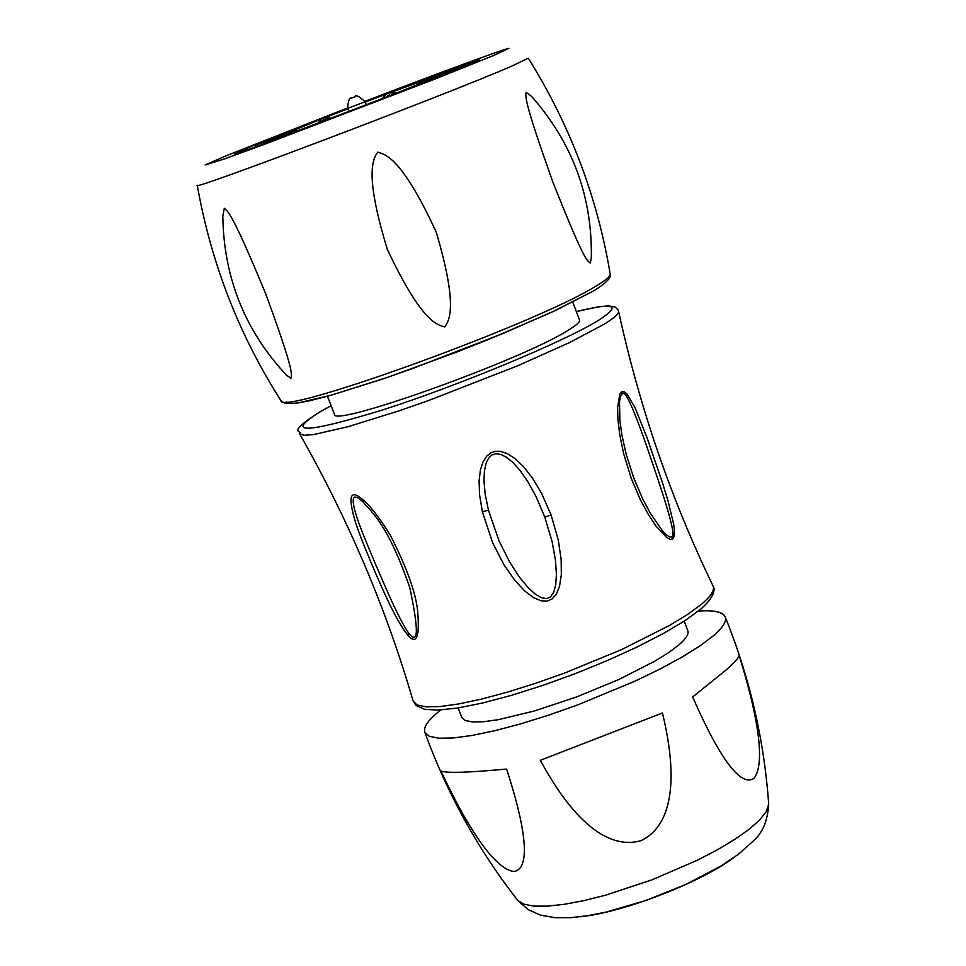 <?xml version="1.0" encoding="UTF-8"?>
<svg xmlns="http://www.w3.org/2000/svg" width="966" height="966" viewBox="0 0 966 966"><rect width="100%" height="100%" fill="white"/><g stroke="black" fill="none" stroke-linecap="round" stroke-linejoin="round"><path stroke-width="1.45" d="M672.722 538.956L670.476 539.439L666.914 537.76L655.974 526.059L648.741 515.192L640.422 499.869L631.305 478.508L623.734 454.068L619.689 434.483L617.902 419.184L617.6 407.58L619.786 394.225L621.573 391.858L623.807 391.556L626.801 393.717L635.024 407.628L647.087 437.815L662.712 483.507L668.001 500.799L673.725 524.466L674.51 531.892L674.075 536.649L672.722 538.956L671.599 536.83L669.667 536.975L666.468 534.923L662.157 530.443L650.13 512.874L642.402 498.263L633.732 477.916L626.125 454.032L621.959 435.243L619.906 420.717L619.508 401.615L620.546 396.471L622.019 394.213C624.676 387.547 634.879 410.719 652.654 463.728C669.716 513.236 676.043 537.603 671.599 536.83M363.313 500.086C370.558 506.184 379.541 517.861 390.264 535.128C406.698 567.38 415.815 592.689 417.638 611.08C419.836 637.222 416.6 645.264 407.918 635.205C403.136 629.711 396.905 619.109 389.226 603.412C378.056 580.155 361.139 539.62 355.995 523.838C347.434 496.101 349.873 488.18 363.313 500.086L363.192 502.127C372.828 513.526 387.789 524.61 409.741 587.473C418.942 630.569 418.532 645.699 408.521 632.863C403.969 626.475 397.726 614.497 389.793 596.916C376.969 568.177 363.156 535.188 358.519 522.147C350.078 497.901 351.636 491.235 363.192 502.127M482.384 511.763L479.547 494.64L479.088 480.899L480.38 470.08L483.012 461.893L486.635 456.218L490.716 452.885L495.22 451.327L500.714 451.4L507.428 453.682L515.023 458.584L523.343 466.433L532.278 477.796L541.672 493.505L551.079 514.95L558.276 539.958L561.161 559.531L561.331 574.685L559.555 586.12L556.295 594.199L552.045 598.98L547.251 601.057L541.165 600.84L533.546 597.64L524.755 590.999L514.89 580.421L504.071 564.953L492.708 542.964L482.384 511.763L488.422 510.157L485.161 494.037L484.002 481.249L484.377 471.203L485.983 463.547L488.603 458.125L491.923 454.962L495.751 453.718L500.545 454.31L506.269 457.111L512.692 462.291L519.793 470.152L527.581 481.237L536.021 496.439L544.824 517.172L552.081 541.491L555.438 560.075L556.416 574.202L555.74 584.768L553.735 592.279L550.608 596.843L546.744 598.582L541.648 597.845L535.345 594.199L527.991 587.497L519.503 577.209L509.806 562.309L499.084 541.032L488.422 510.157M572.766 302.104L579.564 320.084C580.192 321.907 576.304 325.349 567.911 330.432C520.915 360.366 330.831 428.288 334.429 414.185L327.438 396.277M526.132 92.313C525.081 97.059 525.745 105.849 552.757 181.801C582.474 256.558 586.326 260.156 590.178 263.018L591.313 258.393C592.496 196.895 572.572 142.883 531.529 96.346L526.132 92.313M280.997 400.673C238.952 334.852 211.035 263.042 197.269 185.243C184.301 193.755 444.505 95.32 511.316 66.328L528.293 58.177C570.121 125.206 597.435 197.245 610.234 274.296C610.295 276.554 605.223 280.683 595.008 286.685C533.884 324.528 279.283 416.588 280.997 400.673L285.055 403.317L294.256 403.534L309.301 400.854L330.614 395.396L388.066 377.187L456.652 352.107L491.078 338.426L551.997 312.078L593.522 290.947C614.279 278.413 610.114 273.656 610.234 274.296M290.995 378.286C292.251 373.939 292.601 367.165 265.529 293.362C233.796 216.795 228.58 211.566 224.293 208.33L222.82 216.046C223.689 277.483 244.881 330.493 286.359 375.098L290.995 378.286M285.501 374.192L286.359 375.098M444.771 326.955C448.369 321.207 459.164 309.349 436.185 232.009C400.757 155.333 384.456 154.427 377.694 152.157C373.987 157.905 363.252 171.03 387.414 249.59C422.758 324.467 438.093 324.685 444.771 326.955M364.919 101.321C437.332 73.573 503.371 49.218 508.877 48.348L493.385 55.605L432.587 79.985L262.064 145.214L223.762 159.173L205.13 164.945L226.515 155.635L347.555 107.987M351.66 98.158C349.39 97.3 348.074 100.718 347.7 108.409L365.088 101.732C433.879 75.469 471.951 61.522 479.305 59.856L466.023 65.869C415.778 87 227.59 158.448 234.798 153.703L251.812 146.156L347.7 108.385M317.85 123.177L321.775 118.782L255.64 145.009L256.256 146.591M325.107 117.478L347.808 108.687M365.196 102.022L435.098 75.795M255.64 145.009L306.403 127.79L401.88 91.19L465.044 65L435.026 75.59M465.044 65L465.455 66.099M390.361 92.543L450.458 70.892L439.989 75.626C401.035 91.975 258.465 146.095 263.621 142.606L321.183 119.108M325.844 117.297L347.845 108.772M365.233 102.094L385.651 94.318M458.113 707.933L461.82 717.448L465.262 720.503L472.555 721.952L483.495 721.723L497.756 719.779L534.21 711.036L576.726 696.897L619.001 679.424L654.707 661.251L668.436 652.738L678.76 645.034C685.993 638.816 689.012 634.046 687.816 630.701L684.194 621.15M698.406 611.067C713.91 609.993 722.834 611.901 725.152 616.803C726.891 621.126 723.099 627.369 713.753 635.507L700.229 645.735L682.068 657.073L659.875 669.112L634.457 681.416L577.825 704.866L548.809 715.106L520.819 723.824L494.942 730.682L472.12 735.452L453.175 737.988L438.709 738.229L429.17 736.225L424.774 732.107C447.053 793.46 478.049 849.573 517.788 900.469L523.801 904.164L533.739 906.096L547.336 906.156L564.204 904.333L583.802 900.65L605.453 895.216L651.917 879.857L697.054 860.38L717.122 849.947L734.558 839.539L748.807 829.528L759.409 820.243L766.388 811.452L768.682 804.147C764.154 739.751 749.652 677.299 725.152 616.803M440.81 709.95C428.566 719.525 423.217 726.903 424.774 732.107M726.529 669.607C734.474 662.483 738.688 657.786 739.183 655.503C767.233 746.356 759.988 770.699 754.023 778.258C747.153 783.064 730.586 783.547 692.67 696.957L726.529 669.607M440.943 771.025C481.08 856.407 503.805 870.221 513.719 871.489C522.654 870.535 535.357 857.554 506.582 769.057C468.643 772.607 446.763 773.259 440.943 771.025M540.344 760.302C586.072 844.827 623.589 846.047 641.243 840.517C658.015 832.716 685.027 806.501 662.459 712.98L540.344 760.302L662.459 712.98M648.041 899.757L673.314 889.964M712.968 585.794C713.608 586.35 718.499 593.305 700.942 608.991L685.015 620.631L663.461 633.455L637.162 646.978L607.288 660.587L575.301 673.616L542.807 685.389L511.437 695.339L482.71 702.982L457.956 707.969L438.153 710.082L424.702 709.322L415.863 705.397L413.086 700.905L417.022 704.951L426.151 706.858L440.279 706.52L458.983 703.9L481.636 699.058L507.452 692.127L535.442 683.348L564.542 673.073L621.488 649.647L669.486 625.473L687.828 614.267L701.509 604.221C711.193 596.034 715.021 589.9 712.968 585.794C671.201 499.374 639.746 407.918 618.59 311.438L617.685 309.253L614.835 306.934L608.363 305.86L598.425 306.802L576.352 311.583C614.98 302.092 622.249 305.063 598.171 320.543C563.637 341.843 459.43 385.217 383.188 409.777C303.952 433.975 283.449 434.338 321.678 410.888L331.133 405.744M299.532 433.686L304.024 435.292L313.769 434.567L348.255 426.634L398.922 410.876L428.167 400.685L518.404 365.498L569.288 342.664L604.028 324.286C614.014 318.14 618.868 313.853 618.59 311.438M621.573 391.858L622.019 394.213M286.286 401.759L289.269 403.474L297.866 402.979L331 395.251L381.618 379.372L411.287 369.012L503.878 333.137L556.476 309.965L592.412 291.539M324.467 117.695L322.608 118.395L324.467 117.695M388.839 92.978L386.955 93.69L388.839 92.978M423.362 80.613L421.442 81.337L423.362 80.613M392.365 93.448L396.615 92.941M325.627 119.084L323.707 119.808L325.627 119.084M292.143 131.026L290.259 131.726L292.143 131.026M354.401 97.047L352.505 97.759L354.401 97.047M407.918 635.205L408.521 632.863M551.079 514.95L544.824 517.172M580.288 916.77C622.901 912.472 698.599 883.419 733.146 858.098M413.086 700.905C386.291 608.737 348.472 519.732 299.641 433.867C304.628 430.389 282.905 435.243 320.784 411.347M331.121 405.72L321.4 410.997M456.387 68.622L456.773 69.661M257.705 144.888L258.103 145.926M331.302 118.093L324.516 117.683M394.611 92.905L388.875 92.965M386.086 94.088L382.15 98.58M428.481 80.311L423.398 80.601M420.524 81.772L417.264 84.803M389.491 94.62L386.847 96.757M329.998 118.589L325.675 119.072M322.813 120.219L320.205 122.284M297.516 130.772L292.191 131.002M289.414 132.113L286.25 134.914M366.235 104.739L365.088 101.732C358.821 95.984 355.379 94.378 354.764 96.926M348.859 111.404L347.7 108.409M517.788 900.469L528.028 909.561L540.501 915.14L555.184 917.7L570.761 917.676L587.702 915.72L606.105 912.097L645.964 900.457L686.089 884.349L721.457 865.717L738.797 853.968L753.709 840.613C762.754 832.583 767.741 820.436 768.682 804.147"/></g></svg>
